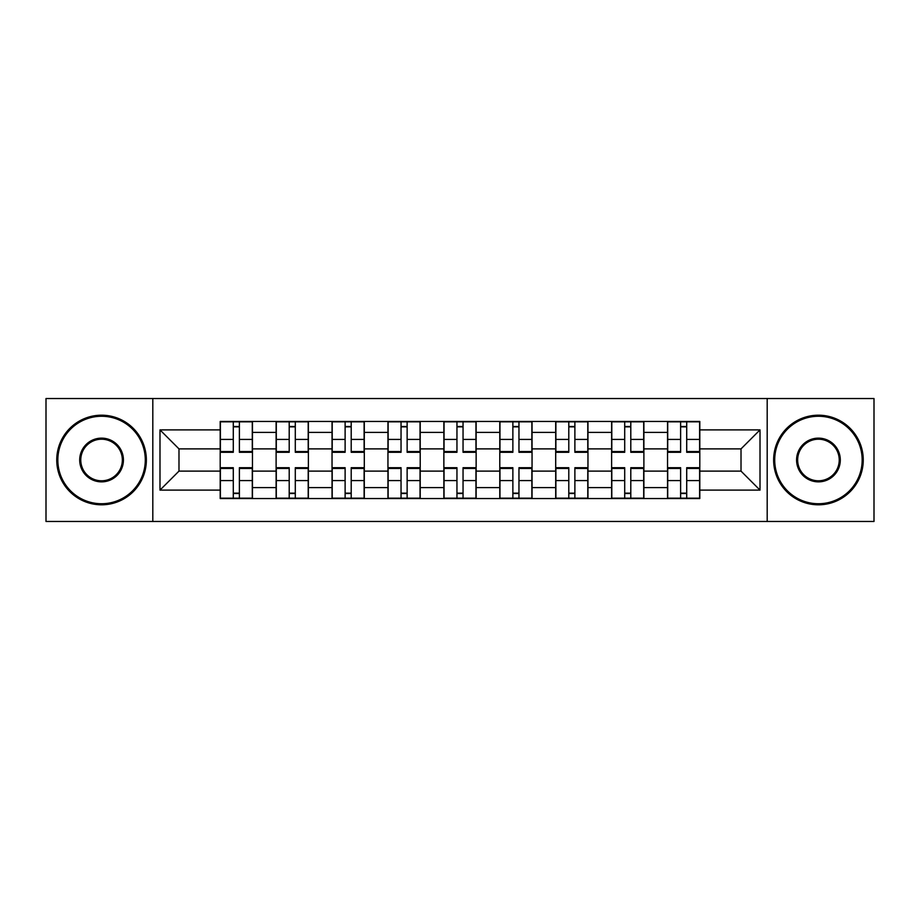 <?xml version="1.0" encoding="UTF-8"?>
<svg xmlns="http://www.w3.org/2000/svg" width="920" height="920" viewBox="0 0 920 920"><rect width="100%" height="100%" fill="white"/><g stroke="black" fill="none" stroke-linecap="round" stroke-linejoin="round"><path stroke-width="1.38" d="M767.188 521.467L874 521.467L874 398.532L46 398.532L46 521.467L767.188 521.467L767.188 398.532M276.115 498.536L276.115 432.4L252.459 432.4L252.459 498.536M252.459 432.4L252.459 421.463M276.115 432.4L276.115 421.463M308.384 421.463L308.384 498.536M332.039 498.536L332.039 421.463M364.297 421.463L364.297 498.536M387.952 498.536L387.952 421.463M420.21 421.463L420.21 498.536M443.865 498.536L443.865 421.463M476.134 421.463L476.134 498.536M499.79 498.536L499.79 421.463M532.047 421.463L532.047 498.536M555.703 498.536L555.703 421.463M587.96 421.463L587.96 498.536M611.616 498.536L611.616 421.463M643.885 421.463L643.885 498.536M667.54 498.536L667.54 421.463M667.54 471.109L643.885 471.109M611.616 471.109L587.96 471.109M555.703 471.109L532.047 471.109M499.79 471.109L476.134 471.109M443.865 471.109L420.21 471.109M387.952 471.109L364.297 471.109M332.039 471.109L308.384 471.109M276.115 471.109L252.459 471.109M667.54 448.891L643.885 448.891M611.616 448.891L587.96 448.891M555.703 448.891L532.047 448.891M499.79 448.891L476.134 448.891M443.865 448.891L420.21 448.891M387.952 448.891L364.297 448.891M332.039 448.891L308.384 448.891M276.115 448.891L252.459 448.891M178.986 471.109L220.202 471.109L220.202 448.891L178.986 448.891L178.986 471.109L159.988 490.107L159.988 429.893L220.202 429.893L220.202 448.891M699.798 448.891L699.798 471.109L741.014 471.109L741.014 448.891L699.798 448.891L699.798 421.463L220.202 421.463L220.202 429.893M699.798 429.893L760.012 429.893L760.012 490.107L699.798 490.107L699.798 471.109M220.202 471.109L220.202 498.536L699.798 498.536L699.798 490.107M220.202 490.107L159.988 490.107M152.812 521.467L152.812 398.532M239.384 493.154L233.289 493.154M233.289 426.845L239.384 426.845M295.297 493.154L289.202 493.154M289.202 426.845L295.297 426.845M351.21 493.154L345.115 493.154M345.115 426.845L351.21 426.845M407.134 493.154L401.039 493.154M401.039 426.845L407.134 426.845M463.047 493.154L456.952 493.154M456.952 426.845L463.047 426.845M518.96 493.154L512.865 493.154M512.865 426.845L518.96 426.845M574.885 493.154L568.79 493.154M568.79 426.845L574.885 426.845M630.798 493.154L624.703 493.154M624.703 426.845L630.798 426.845M686.711 493.154L680.616 493.154M680.616 426.845L686.711 426.845M159.988 429.893L178.986 448.891M741.014 471.109L760.012 490.107M741.014 448.891L760.012 429.893M239.384 451.536L252.287 451.536L252.287 452.295L239.384 452.295L239.384 421.831L252.287 421.831L245.111 421.831M252.287 451.536L252.287 421.831M233.289 426.489L239.384 426.489M227.55 421.831L220.386 421.831L220.386 452.295L233.289 452.295L233.289 421.831L228.091 421.831M220.386 421.831L244.582 421.831M233.289 468.464L220.386 468.464L220.386 467.705L233.289 467.705L233.289 498.168L220.386 498.168L227.55 498.168M220.386 468.464L220.386 498.168M239.384 493.511L233.289 493.511M228.091 498.168L252.287 498.168L252.287 467.705L239.384 467.705L239.384 498.168L244.582 498.168M295.297 451.536L308.2 451.536L308.2 452.295L295.297 452.295L295.297 421.831L308.2 421.831L301.035 421.831M308.2 451.536L308.2 421.831M289.202 426.489L295.297 426.489M300.495 421.831L276.299 421.831L276.299 452.295L289.202 452.295L289.202 421.831L284.004 421.831M351.21 451.536L364.113 451.536L364.113 452.295L351.21 452.295L351.21 421.831L364.113 421.831L356.948 421.831M364.113 451.536L364.113 421.831M345.115 426.489L351.21 426.489M356.408 421.831L332.212 421.831L332.212 452.295L345.115 452.295L345.115 421.831L339.917 421.831M289.202 468.464L276.299 468.464L276.299 467.705L289.202 467.705L289.202 498.168L276.299 498.168L283.464 498.168M276.299 468.464L276.299 498.168M295.297 493.511L289.202 493.511M284.004 498.168L308.2 498.168L308.2 467.705L295.297 467.705L295.297 498.168L300.495 498.168M345.115 468.464L332.212 468.464L332.212 467.705L345.115 467.705L345.115 498.168L332.212 498.168L339.388 498.168M332.212 468.464L332.212 498.168M351.21 493.511L345.115 493.511M339.917 498.168L364.113 498.168L364.113 467.705L351.21 467.705L351.21 498.168L356.408 498.168M101.556 503.734A43.734 43.734 0 0 0 145.291 460A43.734 43.734 0 0 0 101.556 416.265A43.734 43.734 0 0 0 57.833 460A43.734 43.734 0 0 0 101.556 503.734M101.556 415.196A44.804 44.804 0 0 1 146.36 460A44.804 44.804 0 0 1 101.556 504.804A44.804 44.804 0 0 1 56.752 460A44.804 44.804 0 0 1 101.556 415.196M101.556 481.861A21.861 21.861 0 0 1 79.695 460A21.861 21.861 0 0 1 101.556 438.138A21.861 21.861 0 0 1 123.418 460A21.861 21.861 0 0 1 101.556 481.861M101.556 439.208A20.792 20.792 0 0 0 80.764 460A20.792 20.792 0 0 0 101.556 480.792A20.792 20.792 0 0 0 122.348 460A20.792 20.792 0 0 0 101.556 439.208M818.443 503.734A43.734 43.734 0 0 0 862.166 460A43.734 43.734 0 0 0 818.443 416.265A43.734 43.734 0 0 0 774.709 460A43.734 43.734 0 0 0 818.443 503.734M818.443 415.196A44.804 44.804 0 0 1 863.247 460A44.804 44.804 0 0 1 818.443 504.804A44.804 44.804 0 0 1 773.639 460A44.804 44.804 0 0 1 818.443 415.196M818.443 481.861A21.861 21.861 0 0 1 796.582 460A21.861 21.861 0 0 1 818.443 438.138A21.861 21.861 0 0 1 840.305 460A21.861 21.861 0 0 1 818.443 481.861M818.443 439.208A20.792 20.792 0 0 0 797.651 460A20.792 20.792 0 0 0 818.443 480.792A20.792 20.792 0 0 0 839.235 460A20.792 20.792 0 0 0 818.443 439.208M407.134 451.536L420.037 451.536L420.037 452.295L407.134 452.295L407.134 421.831L420.037 421.831L412.861 421.831M420.037 451.536L420.037 421.831M401.039 426.489L407.134 426.489M412.332 421.831L388.136 421.831L388.136 452.295L401.039 452.295L401.039 421.831L395.841 421.831M463.047 451.536L475.95 451.536L475.95 452.295L463.047 452.295L463.047 421.831L475.95 421.831L468.786 421.831M475.95 451.536L475.95 421.831M456.952 426.489L463.047 426.489M468.245 421.831L444.049 421.831L444.049 452.295L456.952 452.295L456.952 421.831L451.754 421.831M518.96 451.536L531.863 451.536L531.863 452.295L518.96 452.295L518.96 421.831L531.863 421.831L524.699 421.831M531.863 451.536L531.863 421.831M512.865 426.489L518.96 426.489M524.159 421.831L499.962 421.831L499.962 452.295L512.865 452.295L512.865 421.831L507.667 421.831M401.039 468.464L388.136 468.464L388.136 467.705L401.039 467.705L401.039 498.168L388.136 498.168L395.301 498.168M388.136 468.464L388.136 498.168M407.134 493.511L401.039 493.511M395.841 498.168L420.037 498.168L420.037 467.705L407.134 467.705L407.134 498.168L412.332 498.168M456.952 468.464L444.049 468.464L444.049 467.705L456.952 467.705L456.952 498.168L444.049 498.168L451.214 498.168M444.049 468.464L444.049 498.168M463.047 493.511L456.952 493.511M451.754 498.168L475.95 498.168L475.95 467.705L463.047 467.705L463.047 498.168L468.245 498.168M512.865 468.464L499.962 468.464L499.962 467.705L512.865 467.705L512.865 498.168L499.962 498.168L507.138 498.168M499.962 468.464L499.962 498.168M518.96 493.511L512.865 493.511M507.667 498.168L531.863 498.168L531.863 467.705L518.96 467.705L518.96 498.168L524.159 498.168M574.885 451.536L587.788 451.536L587.788 452.295L574.885 452.295L574.885 421.831L587.788 421.831L580.612 421.831M587.788 451.536L587.788 421.831M568.79 426.489L574.885 426.489M580.083 421.831L555.887 421.831L555.887 452.295L568.79 452.295L568.79 421.831L563.592 421.831M568.79 468.464L555.887 468.464L555.887 467.705L568.79 467.705L568.79 498.168L555.887 498.168L563.051 498.168M555.887 468.464L555.887 498.168M574.885 493.511L568.79 493.511M563.592 498.168L587.788 498.168L587.788 467.705L574.885 467.705L574.885 498.168L580.083 498.168M630.798 451.536L643.701 451.536L643.701 452.295L630.798 452.295L630.798 421.831L643.701 421.831L636.536 421.831M643.701 451.536L643.701 421.831M624.703 426.489L630.798 426.489M635.996 421.831L611.8 421.831L611.8 452.295L624.703 452.295L624.703 421.831L619.505 421.831M624.703 468.464L611.8 468.464L611.8 467.705L624.703 467.705L624.703 498.168L611.8 498.168L618.964 498.168M611.8 468.464L611.8 498.168M630.798 493.511L624.703 493.511M619.505 498.168L643.701 498.168L643.701 467.705L630.798 467.705L630.798 498.168L635.996 498.168M686.711 451.536L699.614 451.536L699.614 452.295L686.711 452.295L686.711 421.831L699.614 421.831L692.449 421.831M699.614 451.536L699.614 421.831M680.616 426.489L686.711 426.489M691.909 421.831L667.713 421.831L667.713 452.295L680.616 452.295L680.616 421.831L675.418 421.831M680.616 468.464L667.713 468.464L667.713 467.705L680.616 467.705L680.616 498.168L667.713 498.168L674.889 498.168M667.713 468.464L667.713 498.168M686.711 493.511L680.616 493.511M675.418 498.168L699.614 498.168L699.614 467.705L686.711 467.705L686.711 498.168L691.909 498.168M611.616 432.4L587.96 432.4M555.703 432.4L532.047 432.4M499.79 432.4L476.134 432.4M443.865 432.4L420.21 432.4M387.952 432.4L364.297 432.4M332.039 432.4L308.384 432.4M667.54 432.4L643.885 432.4M611.616 487.6L587.96 487.6M555.703 487.6L532.047 487.6M499.79 487.6L476.134 487.6M443.865 487.6L420.21 487.6M387.952 487.6L364.297 487.6M332.039 487.6L308.384 487.6M276.115 487.6L252.459 487.6M667.54 487.6L643.885 487.6M239.384 439.426L252.287 439.426M220.386 451.536L233.289 451.536M220.386 439.426L233.289 439.426M233.289 480.573L220.386 480.573M252.287 468.464L239.384 468.464M252.287 480.573L239.384 480.573M295.297 439.426L308.2 439.426M276.299 451.536L289.202 451.536M276.299 439.426L289.202 439.426M351.21 439.426L364.113 439.426M332.212 451.536L345.115 451.536M332.212 439.426L345.115 439.426M289.202 480.573L276.299 480.573M308.2 468.464L295.297 468.464M308.2 480.573L295.297 480.573M345.115 480.573L332.212 480.573M364.113 468.464L351.21 468.464M364.113 480.573L351.21 480.573M407.134 439.426L420.037 439.426M388.136 451.536L401.039 451.536M388.136 439.426L401.039 439.426M463.047 439.426L475.95 439.426M444.049 451.536L456.952 451.536M444.049 439.426L456.952 439.426M518.96 439.426L531.863 439.426M499.962 451.536L512.865 451.536M499.962 439.426L512.865 439.426M401.039 480.573L388.136 480.573M420.037 468.464L407.134 468.464M420.037 480.573L407.134 480.573M456.952 480.573L444.049 480.573M475.95 468.464L463.047 468.464M475.95 480.573L463.047 480.573M512.865 480.573L499.962 480.573M531.863 468.464L518.96 468.464M531.863 480.573L518.96 480.573M574.885 439.426L587.788 439.426M555.887 451.536L568.79 451.536M555.887 439.426L568.79 439.426M568.79 480.573L555.887 480.573M587.788 468.464L574.885 468.464M587.788 480.573L574.885 480.573M630.798 439.426L643.701 439.426M611.8 451.536L624.703 451.536M611.8 439.426L624.703 439.426M624.703 480.573L611.8 480.573M643.701 468.464L630.798 468.464M643.701 480.573L630.798 480.573M686.711 439.426L699.614 439.426M667.713 451.536L680.616 451.536M667.713 439.426L680.616 439.426M680.616 480.573L667.713 480.573M699.614 468.464L686.711 468.464M699.614 480.573L686.711 480.573"/></g></svg>
